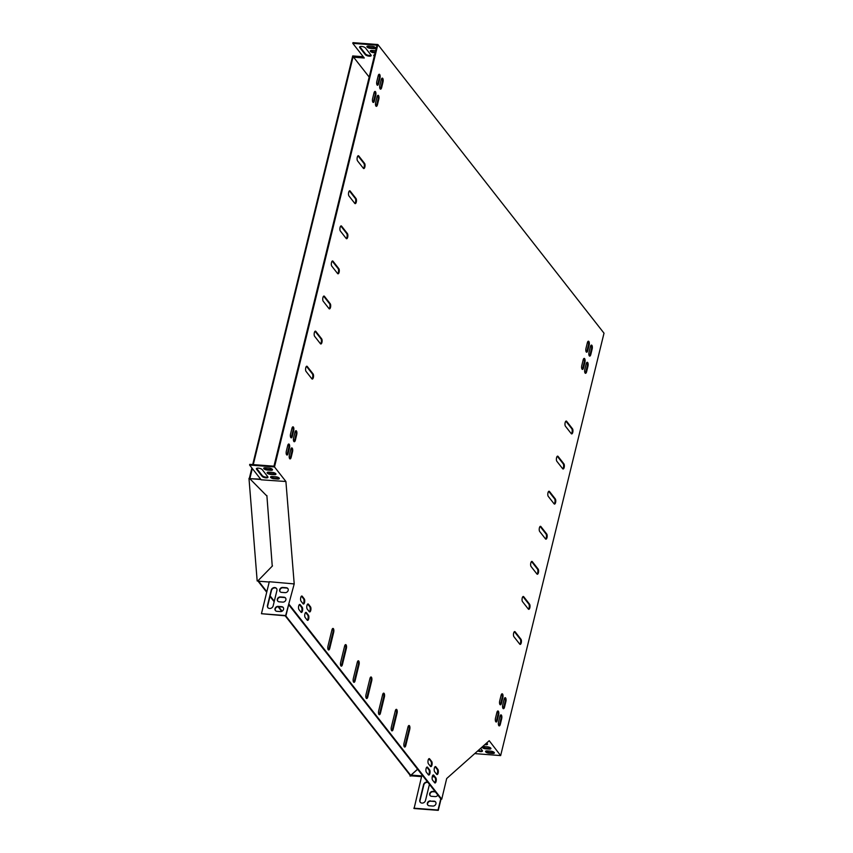 <?xml version="1.0" encoding="UTF-8"?>
<svg xmlns="http://www.w3.org/2000/svg" width="853" height="853" viewBox="0 0 853 853"><rect width="100%" height="100%" fill="white"/><g stroke="black" fill="none" stroke-linecap="round" stroke-linejoin="round"><path stroke-width="1.28" d="M266.84 591.705L258.16 580.626L257.169 580.957L248.991 478.426L249.982 478.096L252.317 468.532M253.277 464.618L353.142 56.543L353.75 56.586M252.712 464.576L352.705 55.935L363.282 56.735M249.407 478.053L251.88 467.966M417.575 769.193L409.994 776.006L410.485 775.036L285.766 615.855M282.108 611.185L278.622 606.739M274.303 601.226L270.134 595.906M409.909 774.993L285.201 615.813M281.714 611.377L278.067 606.718M274.176 601.738L270.006 596.428M266.712 592.227L257.841 580.904M248.991 478.426L249.982 478.096M411.082 775.356L410.485 775.036M429.059 758.989L428.313 759.65M353.142 56.543L353.611 57.151M257.979 580.786L258.555 580.189M257.745 581L272.491 565.891M272.246 566.104L266.882 495.55M250.473 478.949L249.801 478.256M266.637 495.764L249.556 478.469M410.56 776.049L411.498 775.857M280.147 591.737A2.708 2.292 141.9 0 1 282.993 587.781L286.555 588.048A2.708 2.292 141.9 0 1 287.951 588.677M267.97 607.869A3.103 2.623 141.9 0 1 267.682 605.907L271.467 590.479A3.103 2.623 141.9 0 1 276.617 588.623M275.508 610.684A2.708 2.292 141.9 0 1 278.355 606.718L281.916 606.995A2.708 2.292 141.9 0 1 283.313 607.624M277.822 601.205A2.708 2.292 141.9 0 1 280.68 597.249L284.23 597.516A2.708 2.292 141.9 0 1 285.627 598.145M475.281 753.103L475.739 753.689L500.647 755.587L489.217 740.724L446.684 778.533L441.737 799.176L441.022 799.122L288.655 604.649L285.904 615.866L261.455 613.712L269.292 581.725L294.21 583.921L285.648 615.546L261.455 613.712M435.211 781.934L435.115 781.934A2.708 2.292 -38.1 0 0 434.092 782.052M427.726 782.158A3.103 2.623 -38.1 0 0 423.578 784.632L419.804 800.071A3.103 2.623 -38.1 0 0 425.498 800.498L429.272 785.059A3.103 2.623 -38.1 0 0 429.347 784.227M430.477 800.882A2.708 2.292 -38.1 0 0 429.272 805.786L432.834 806.064A2.708 2.292 -38.1 0 0 434.038 801.148L430.733 801.202A2.708 2.292 -38.1 0 0 427.875 805.157M435.115 791.584L432.791 791.403A2.708 2.292 -38.1 0 0 431.597 796.318L435.147 796.585A2.708 2.292 -38.1 0 0 437.898 795.135M434.412 776.88L432.258 776.71M422.907 776.006L421.734 775.91L414.089 808.516L438.271 810.35L441.022 799.122M440.766 798.803L438.026 810.03L413.833 808.186M375.288 52.108L374.009 52.012A2.708 0.981 13.8 0 1 370.586 50.626M371.098 55.21A3.103 1.12 13.8 0 1 368.229 55.285A3.103 1.12 13.8 0 1 365.489 53.952L359.913 46.83A3.103 1.12 13.8 0 1 359.827 46.702M375.619 47.725A2.708 0.981 13.8 0 1 374.147 47.907L370.586 47.64A2.708 0.981 13.8 0 1 367.163 46.265M369.178 77.079L353.6 57.194L364.274 58.004L352.79 43.354L352.961 42.65L377.858 44.537L604.009 333.182L500.647 755.587M353.6 57.194L353.771 56.501L363.677 57.247M375.117 52.811L373.838 52.715A2.708 0.981 13.8 0 1 370.319 50.935A2.708 0.981 13.8 0 1 372.068 50.444L375.619 50.711A2.708 0.981 13.8 0 1 375.629 50.711M365.319 54.656L359.742 47.533A3.103 1.12 13.8 0 1 359.582 47.011A3.103 1.12 13.8 0 1 362.205 46.531A3.103 1.12 13.8 0 1 365.436 47.96L371.012 55.082A3.103 1.12 13.8 0 1 371.183 55.605A3.103 1.12 13.8 0 1 368.549 56.085A3.103 1.12 13.8 0 1 365.319 54.656L365.489 53.952M373.977 48.61L370.415 48.344A2.708 0.981 13.8 0 1 366.897 46.563A2.708 0.981 13.8 0 1 368.645 46.073L372.196 46.35A2.708 0.981 13.8 0 1 375.725 48.12A2.708 0.981 13.8 0 1 373.977 48.61L374.147 47.907M352.79 43.354L376.983 45.188L273.952 466.186L249.769 464.352L249.598 465.045L274.495 466.943L285.904 481.497L261.157 479.802L249.598 465.045M374.307 56.127A2.708 0.981 13.8 0 1 373.742 55.306A2.708 0.981 13.8 0 1 374.616 54.827M490.838 748.198A2.708 0.981 13.8 0 1 489.366 748.38L485.815 748.113A2.708 0.981 13.8 0 1 482.414 746.77M494.26 752.57A2.708 0.981 13.8 0 1 492.789 752.751L489.238 752.485A2.708 0.981 13.8 0 1 485.815 751.098M482.393 750.672A3.103 1.12 13.8 0 1 478.341 750.384M487.415 743.827A2.708 0.981 13.8 0 1 485.943 744.019L485.549 743.987M482.521 746.674A2.708 0.981 13.8 0 1 483.864 746.546L487.426 746.823A2.708 0.981 13.8 0 1 490.944 748.593A2.708 0.981 13.8 0 1 489.195 749.083L485.634 748.817A2.708 0.981 13.8 0 1 482.116 747.036A2.708 0.981 13.8 0 1 482.116 747.025M492.618 753.455L489.057 753.188A2.708 0.981 13.8 0 1 485.538 751.408A2.708 0.981 13.8 0 1 487.287 750.917L490.848 751.184A2.708 0.981 13.8 0 1 494.367 752.964A2.708 0.981 13.8 0 1 492.618 753.455L492.789 752.751M480.612 748.369L482.308 750.544A3.103 1.12 13.8 0 1 482.467 751.056A3.103 1.12 13.8 0 1 477.755 750.907M486.509 743.134A2.708 0.981 13.8 0 1 487.521 744.232A2.708 0.981 13.8 0 1 485.773 744.712L484.803 744.648M275.85 473.799A2.708 0.981 13.8 0 1 274.378 473.98L270.817 473.703A2.708 0.981 13.8 0 1 267.394 472.327M272.427 469.427A2.708 0.981 13.8 0 1 270.955 469.608L267.394 469.342A2.708 0.981 13.8 0 1 263.972 467.956M267.906 476.912A3.103 1.12 13.8 0 1 265.038 476.987A3.103 1.12 13.8 0 1 262.297 475.643L256.721 468.532A3.103 1.12 13.8 0 1 256.636 468.393M279.272 478.16A2.708 0.981 13.8 0 1 277.801 478.341L274.239 478.075A2.708 0.981 13.8 0 1 270.817 476.699M274.208 474.673L270.646 474.407A2.708 0.981 13.8 0 1 267.128 472.626A2.708 0.981 13.8 0 1 268.866 472.146L272.427 472.413A2.708 0.981 13.8 0 1 275.945 474.193A2.708 0.981 13.8 0 1 274.208 474.673L274.378 473.98M270.785 470.312L267.224 470.035A2.708 0.981 13.8 0 1 263.705 468.265A2.708 0.981 13.8 0 1 265.443 467.775L269.004 468.041A2.708 0.981 13.8 0 1 272.523 469.822A2.708 0.981 13.8 0 1 270.785 470.312L270.955 469.608M262.127 476.347L256.55 469.225A3.103 1.12 13.8 0 1 256.39 468.713A3.103 1.12 13.8 0 1 259.013 468.222A3.103 1.12 13.8 0 1 262.244 469.662L267.821 476.784A3.103 1.12 13.8 0 1 267.981 477.296A3.103 1.12 13.8 0 1 265.358 477.787A3.103 1.12 13.8 0 1 262.127 476.347L262.297 475.643M277.63 479.045L274.069 478.778A2.708 0.981 13.8 0 1 270.55 476.998A2.708 0.981 13.8 0 1 272.288 476.507L275.85 476.784A2.708 0.981 13.8 0 1 279.368 478.554A2.708 0.981 13.8 0 1 277.63 479.045L277.801 478.341M282.78 602.111L279.219 601.834A2.708 2.292 141.9 0 1 280.424 596.929L283.985 597.196A2.708 2.292 141.9 0 1 282.78 602.111M280.456 611.58L276.905 611.313A2.708 2.292 141.9 0 1 278.11 606.398L281.661 606.664A2.708 2.292 141.9 0 1 280.456 611.58M294.093 584.028L293.379 583.974M276.905 590.585L273.12 606.025A3.103 2.623 141.9 0 1 267.437 605.587L271.211 590.148A3.103 2.623 141.9 0 1 276.905 590.585M285.094 592.632L281.543 592.366A2.708 2.292 141.9 0 1 282.738 587.45L286.299 587.728A2.708 2.292 141.9 0 1 285.094 592.632M435.371 791.904L433.047 791.733A2.708 2.292 -38.1 0 0 430.2 795.689M435.68 802.097A2.708 2.292 -38.1 0 0 434.284 801.468L430.733 801.202M427.982 782.478A3.103 2.623 -38.1 0 0 423.834 784.952L420.06 800.391A3.103 2.623 -38.1 0 0 420.348 802.353M435.073 782.254A2.708 2.292 -38.1 0 0 434.348 782.382M540.12 526.44A2.708 1.056 -85.7 0 1 540.173 526.504L546.005 533.946A2.708 1.056 -85.7 0 1 546.453 536.558A2.708 1.056 -85.7 0 1 545.568 538.979M531.536 561.53A2.708 1.056 -85.7 0 1 531.59 561.583L537.422 569.026A2.708 1.056 -85.7 0 1 537.87 571.649A2.708 1.056 -85.7 0 1 536.985 574.058M522.953 596.61A2.708 1.056 -85.7 0 1 523.006 596.673L528.839 604.116A2.708 1.056 -85.7 0 1 529.276 606.728A2.708 1.056 -85.7 0 1 528.402 609.138M514.37 631.689A2.708 1.056 -85.7 0 1 514.423 631.753L520.255 639.196A2.708 1.056 -85.7 0 1 520.693 641.808A2.708 1.056 -85.7 0 1 519.808 644.218M548.714 491.36A2.708 1.056 -85.7 0 1 548.756 491.424L554.589 498.866A2.708 1.056 -85.7 0 1 555.036 501.479A2.708 1.056 -85.7 0 1 554.151 503.888M557.297 456.28A2.708 1.056 -85.7 0 1 557.35 456.334L563.172 463.776A2.708 1.056 -85.7 0 1 563.62 466.399A2.708 1.056 -85.7 0 1 562.735 468.809M565.88 421.19A2.708 1.056 -85.7 0 1 565.934 421.254L571.766 428.696A2.708 1.056 -85.7 0 1 572.203 431.309A2.708 1.056 -85.7 0 1 571.329 433.729M332.233 261.093A2.708 1.056 -85.7 0 1 332.275 261.157L338.108 268.599A2.708 1.056 -85.7 0 1 338.556 271.211A2.708 1.056 -85.7 0 1 337.671 273.632M340.816 226.013A2.708 1.056 -85.7 0 1 340.869 226.077L346.702 233.519A2.708 1.056 -85.7 0 1 347.139 236.132A2.708 1.056 -85.7 0 1 346.254 238.541M349.399 190.933A2.708 1.056 -85.7 0 1 349.453 190.997L355.285 198.44A2.708 1.056 -85.7 0 1 355.722 201.052A2.708 1.056 -85.7 0 1 354.848 203.462M357.983 155.854A2.708 1.056 -85.7 0 1 358.036 155.907L363.868 163.349A2.708 1.056 -85.7 0 1 364.316 165.962A2.708 1.056 -85.7 0 1 363.431 168.382M323.639 296.183A2.708 1.056 -85.7 0 1 323.692 296.236L329.525 303.689A2.708 1.056 -85.7 0 1 329.972 306.302A2.708 1.056 -85.7 0 1 329.087 308.711M315.056 331.263A2.708 1.056 -85.7 0 1 315.109 331.327L320.941 338.769A2.708 1.056 -85.7 0 1 321.389 341.381A2.708 1.056 -85.7 0 1 320.504 343.791M306.472 366.342A2.708 1.056 -85.7 0 1 306.526 366.406L312.358 373.849A2.708 1.056 -85.7 0 1 312.806 376.461A2.708 1.056 -85.7 0 1 311.921 378.881M332.638 628.565A2.708 1.056 -85.7 0 1 332.979 632.212L329.023 648.355A2.708 1.056 -85.7 0 1 328.298 649.794M345.316 644.74A2.708 1.056 -85.7 0 1 345.657 648.397L341.701 664.53A2.708 1.056 -85.7 0 1 340.976 665.969M357.993 660.926A2.708 1.056 -85.7 0 1 358.324 664.572L354.379 680.715A2.708 1.056 -85.7 0 1 353.654 682.144M408.694 725.647A2.708 1.056 -85.7 0 1 409.035 729.294L405.09 745.426A2.708 1.056 -85.7 0 1 404.365 746.865M396.016 709.461A2.708 1.056 -85.7 0 1 396.357 713.108L392.412 729.251A2.708 1.056 -85.7 0 1 391.687 730.69M383.349 693.286A2.708 1.056 -85.7 0 1 383.679 696.933L379.734 713.065A2.708 1.056 -85.7 0 1 379.009 714.505M370.671 677.101A2.708 1.056 -85.7 0 1 371.002 680.747L367.057 696.89A2.708 1.056 -85.7 0 1 366.332 698.33M586.917 362.408A2.708 1.056 -85.7 0 1 587.259 366.065L585.883 371.673A2.708 1.056 -85.7 0 1 585.158 373.113M504.848 697.807A2.708 1.056 -85.7 0 1 505.179 701.454L503.803 707.073A2.708 1.056 -85.7 0 1 503.089 708.502M497.598 711.114A2.708 1.056 -85.7 0 1 497.928 714.761L496.563 720.38A2.708 1.056 -85.7 0 1 495.838 721.809M588.08 341.339A2.708 1.056 -85.7 0 1 588.421 344.985L587.045 350.604A2.708 1.056 -85.7 0 1 586.32 352.044M292.643 426.958A2.708 1.056 -85.7 0 1 292.974 430.605L291.609 436.224A2.708 1.056 -85.7 0 1 290.884 437.664M374.712 91.57A2.708 1.056 -85.7 0 1 375.053 95.216L373.678 100.825A2.708 1.056 -85.7 0 1 372.953 102.264M381.963 78.263A2.708 1.056 -85.7 0 1 382.304 81.909L380.928 87.518A2.708 1.056 -85.7 0 1 380.203 88.957M291.47 448.028A2.708 1.056 -85.7 0 1 291.811 451.685L290.436 457.293A2.708 1.056 -85.7 0 1 289.711 458.733M591.129 345.22A2.708 1.056 -85.7 0 1 591.46 348.866L590.095 354.485A2.708 1.056 -85.7 0 1 589.37 355.925M500.636 714.995A2.708 1.056 -85.7 0 1 500.978 718.642L499.602 724.261A2.708 1.056 -85.7 0 1 498.877 725.7M288.431 444.146A2.708 1.056 -85.7 0 1 288.772 447.793L287.397 453.412A2.708 1.056 -85.7 0 1 286.672 454.852M378.924 74.371A2.708 1.056 -85.7 0 1 379.254 78.028L377.89 83.637A2.708 1.056 -85.7 0 1 377.165 85.076M428.878 758.765A2.708 1.056 -85.7 0 1 428.92 758.818L430.957 761.409A2.708 1.056 -85.7 0 1 431.394 764.021A2.708 1.056 -85.7 0 1 430.52 766.442M307.688 604.084A2.708 1.056 -85.7 0 1 307.741 604.148L309.767 606.728A2.708 1.056 -85.7 0 1 310.215 609.351A2.708 1.056 -85.7 0 1 309.33 611.761M301.472 596.151A2.708 1.056 -85.7 0 1 301.525 596.215L303.551 598.806A2.708 1.056 -85.7 0 1 303.999 601.418A2.708 1.056 -85.7 0 1 303.114 603.828M435.083 766.687A2.708 1.056 -85.7 0 1 435.137 766.751L437.162 769.342A2.708 1.056 -85.7 0 1 437.61 771.954A2.708 1.056 -85.7 0 1 436.725 774.364M305.63 612.507A2.708 1.056 -85.7 0 1 305.673 612.561L307.709 615.152A2.708 1.056 -85.7 0 1 308.146 617.764A2.708 1.056 -85.7 0 1 307.272 620.184M426.809 767.178A2.708 1.056 -85.7 0 1 426.863 767.242L428.888 769.832A2.708 1.056 -85.7 0 1 429.336 772.445A2.708 1.056 -85.7 0 1 428.451 774.855M433.025 775.11A2.708 1.056 -85.7 0 1 433.079 775.174L435.105 777.755A2.708 1.056 -85.7 0 1 435.552 780.367A2.708 1.056 -85.7 0 1 434.667 782.787M299.414 604.574A2.708 1.056 -85.7 0 1 299.467 604.638L301.493 607.229A2.708 1.056 -85.7 0 1 301.941 609.842A2.708 1.056 -85.7 0 1 301.056 612.251M377.751 95.451A2.708 1.056 -85.7 0 1 378.092 99.097L376.717 104.706A2.708 1.056 -85.7 0 1 375.992 106.145M295.682 430.84A2.708 1.056 -85.7 0 1 296.023 434.486L294.648 440.105A2.708 1.056 -85.7 0 1 293.922 441.545M501.799 693.926A2.708 1.056 -85.7 0 1 502.14 697.573L500.764 703.181A2.708 1.056 -85.7 0 1 500.039 704.621M583.879 358.527A2.708 1.056 -85.7 0 1 584.209 362.173L582.844 367.792A2.708 1.056 -85.7 0 1 582.119 369.232M417.629 769.267L411.061 775.1L411.114 775.825L421.553 776.625M429.112 759.053L428.259 759.81M411.061 775.1L421.734 775.91M285.904 481.497L294.21 583.921M260.901 479.482L250.451 478.693L250.515 479.439M258.555 580.157L258.64 581.213L269.217 582.013M260.666 479.173L250.451 478.693M441.737 799.176L289.114 604.372M274.495 466.943L377.858 44.537M545.515 538.915L539.682 531.472A2.708 1.056 -85.7 0 1 539.299 528.391A2.708 1.056 -85.7 0 1 540.493 526.312A2.708 1.056 -85.7 0 1 540.887 526.557L546.72 533.999A2.708 1.056 -85.7 0 1 547.104 537.081A2.708 1.056 -85.7 0 1 545.909 539.16A2.708 1.056 -85.7 0 1 545.515 538.915M536.932 573.994L531.099 566.552A2.708 1.056 -85.7 0 1 530.715 563.481A2.708 1.056 -85.7 0 1 531.909 561.391A2.708 1.056 -85.7 0 1 532.304 561.637L538.136 569.079A2.708 1.056 -85.7 0 1 538.52 572.16A2.708 1.056 -85.7 0 1 537.326 574.24A2.708 1.056 -85.7 0 1 536.932 573.994M528.348 609.074L522.516 601.632A2.708 1.056 -85.7 0 1 522.121 598.561A2.708 1.056 -85.7 0 1 523.315 596.482A2.708 1.056 -85.7 0 1 523.721 596.727L529.542 604.169A2.708 1.056 -85.7 0 1 529.937 607.24A2.708 1.056 -85.7 0 1 528.743 609.33A2.708 1.056 -85.7 0 1 528.348 609.074M519.765 644.164L513.933 636.722A2.708 1.056 -85.7 0 1 513.538 633.64A2.708 1.056 -85.7 0 1 514.732 631.561A2.708 1.056 -85.7 0 1 515.127 631.806L520.959 639.249A2.708 1.056 -85.7 0 1 521.354 642.32A2.708 1.056 -85.7 0 1 520.159 644.41A2.708 1.056 -85.7 0 1 519.765 644.164M554.098 503.835L548.266 496.382A2.708 1.056 -85.7 0 1 547.882 493.311A2.708 1.056 -85.7 0 1 549.076 491.232A2.708 1.056 -85.7 0 1 549.471 491.477L555.303 498.92A2.708 1.056 -85.7 0 1 555.687 501.99A2.708 1.056 -85.7 0 1 554.493 504.08A2.708 1.056 -85.7 0 1 554.098 503.835M562.681 468.745L556.86 461.302A2.708 1.056 -85.7 0 1 556.465 458.232A2.708 1.056 -85.7 0 1 557.659 456.142A2.708 1.056 -85.7 0 1 558.054 456.398L563.886 463.84A2.708 1.056 -85.7 0 1 564.281 466.911A2.708 1.056 -85.7 0 1 563.087 468.99A2.708 1.056 -85.7 0 1 562.681 468.745M571.275 433.665L565.443 426.223A2.708 1.056 -85.7 0 1 565.049 423.152A2.708 1.056 -85.7 0 1 566.243 421.062A2.708 1.056 -85.7 0 1 566.648 421.307L572.47 428.75A2.708 1.056 -85.7 0 1 572.864 431.831A2.708 1.056 -85.7 0 1 571.67 433.91A2.708 1.056 -85.7 0 1 571.275 433.665M332.99 261.21L338.822 268.652A2.708 1.056 -85.7 0 1 339.217 271.734A2.708 1.056 -85.7 0 1 338.012 273.813A2.708 1.056 -85.7 0 1 337.617 273.568L331.785 266.125A2.708 1.056 -85.7 0 1 331.401 263.055A2.708 1.056 -85.7 0 1 332.595 260.965A2.708 1.056 -85.7 0 1 332.99 261.21L332.275 261.157M341.573 226.13L347.406 233.573A2.708 1.056 -85.7 0 1 347.8 236.644A2.708 1.056 -85.7 0 1 346.606 238.733A2.708 1.056 -85.7 0 1 346.211 238.488L340.379 231.046A2.708 1.056 -85.7 0 1 339.984 227.964A2.708 1.056 -85.7 0 1 341.179 225.885A2.708 1.056 -85.7 0 1 341.573 226.13L340.869 226.077M350.167 191.051L355.989 198.493A2.708 1.056 -85.7 0 1 356.383 201.564A2.708 1.056 -85.7 0 1 355.189 203.643A2.708 1.056 -85.7 0 1 354.795 203.398L348.962 195.955A2.708 1.056 -85.7 0 1 348.568 192.885A2.708 1.056 -85.7 0 1 349.762 190.795A2.708 1.056 -85.7 0 1 350.167 191.051L349.453 190.997M358.75 155.96L364.583 163.403A2.708 1.056 -85.7 0 1 364.967 166.484A2.708 1.056 -85.7 0 1 363.773 168.563A2.708 1.056 -85.7 0 1 363.378 168.318L357.546 160.876A2.708 1.056 -85.7 0 1 357.162 157.805A2.708 1.056 -85.7 0 1 358.356 155.715A2.708 1.056 -85.7 0 1 358.75 155.96L358.036 155.907M324.407 296.3L330.239 303.743A2.708 1.056 -85.7 0 1 330.623 306.813A2.708 1.056 -85.7 0 1 329.429 308.893A2.708 1.056 -85.7 0 1 329.034 308.647L323.202 301.205A2.708 1.056 -85.7 0 1 322.818 298.134A2.708 1.056 -85.7 0 1 324.012 296.044A2.708 1.056 -85.7 0 1 324.407 296.3L323.692 296.236M315.823 331.38L321.656 338.822A2.708 1.056 -85.7 0 1 322.039 341.893A2.708 1.056 -85.7 0 1 320.845 343.983A2.708 1.056 -85.7 0 1 320.451 343.738L314.618 336.295A2.708 1.056 -85.7 0 1 314.235 333.214A2.708 1.056 -85.7 0 1 315.429 331.135A2.708 1.056 -85.7 0 1 315.823 331.38L315.109 331.327M307.24 366.459L313.072 373.902A2.708 1.056 -85.7 0 1 313.456 376.983A2.708 1.056 -85.7 0 1 312.262 379.063A2.708 1.056 -85.7 0 1 311.867 378.817L306.035 371.375A2.708 1.056 -85.7 0 1 305.651 368.293A2.708 1.056 -85.7 0 1 306.845 366.214A2.708 1.056 -85.7 0 1 307.24 366.459L306.526 366.406M333.683 632.265L329.738 648.408A2.708 1.056 -85.7 0 1 328.65 649.975A2.708 1.056 -85.7 0 1 327.968 646.137L331.913 630.004A2.708 1.056 -85.7 0 1 333.001 628.426A2.708 1.056 -85.7 0 1 333.683 632.265L332.979 632.212M346.361 648.451L342.416 664.583A2.708 1.056 -85.7 0 1 341.317 666.161A2.708 1.056 -85.7 0 1 340.646 662.323L344.591 646.179A2.708 1.056 -85.7 0 1 345.678 644.612A2.708 1.056 -85.7 0 1 346.361 648.451L345.657 648.397M359.038 664.626L355.093 680.769A2.708 1.056 -85.7 0 1 353.995 682.336A2.708 1.056 -85.7 0 1 353.313 678.498L357.268 662.365A2.708 1.056 -85.7 0 1 358.356 660.787A2.708 1.056 -85.7 0 1 359.038 664.626L358.324 664.572M409.749 729.347L405.793 745.479A2.708 1.056 -85.7 0 1 404.706 747.057A2.708 1.056 -85.7 0 1 404.023 743.219L407.969 727.076A2.708 1.056 -85.7 0 1 409.067 725.508A2.708 1.056 -85.7 0 1 409.749 729.347L409.035 729.294M397.071 713.161L393.126 729.304A2.708 1.056 -85.7 0 1 392.028 730.872A2.708 1.056 -85.7 0 1 391.346 727.044L395.291 710.901A2.708 1.056 -85.7 0 1 396.389 709.333A2.708 1.056 -85.7 0 1 397.071 713.161L396.357 713.108M384.394 696.986L380.449 713.129A2.708 1.056 -85.7 0 1 379.35 714.697A2.708 1.056 -85.7 0 1 378.668 710.858L382.624 694.726A2.708 1.056 -85.7 0 1 383.711 693.148A2.708 1.056 -85.7 0 1 384.394 696.986L383.679 696.933M371.716 680.811L367.771 696.944A2.708 1.056 -85.7 0 1 366.673 698.511A2.708 1.056 -85.7 0 1 365.99 694.683L369.946 678.54A2.708 1.056 -85.7 0 1 371.034 676.973A2.708 1.056 -85.7 0 1 371.716 680.811L371.002 680.747M584.817 369.466L586.192 363.847A2.708 1.056 -85.7 0 1 587.29 362.28A2.708 1.056 -85.7 0 1 587.973 366.118L586.597 371.727A2.708 1.056 -85.7 0 1 585.499 373.305A2.708 1.056 -85.7 0 1 584.817 369.466M502.748 704.855L504.123 699.247A2.708 1.056 -85.7 0 1 505.211 697.669A2.708 1.056 -85.7 0 1 505.893 701.507L504.518 707.126A2.708 1.056 -85.7 0 1 503.43 708.694A2.708 1.056 -85.7 0 1 502.748 704.855M498.642 714.814L497.267 720.433A2.708 1.056 -85.7 0 1 496.179 722.001A2.708 1.056 -85.7 0 1 495.497 718.162L496.872 712.554A2.708 1.056 -85.7 0 1 497.96 710.975A2.708 1.056 -85.7 0 1 498.642 714.814L497.928 714.761M585.979 348.387L587.354 342.778A2.708 1.056 -85.7 0 1 588.453 341.211A2.708 1.056 -85.7 0 1 589.135 345.038L587.76 350.658A2.708 1.056 -85.7 0 1 586.661 352.225A2.708 1.056 -85.7 0 1 585.979 348.387M293.688 430.658L292.312 436.278A2.708 1.056 -85.7 0 1 291.225 437.845A2.708 1.056 -85.7 0 1 290.542 434.006L291.918 428.398A2.708 1.056 -85.7 0 1 293.005 426.831A2.708 1.056 -85.7 0 1 293.688 430.658L292.974 430.605M375.768 95.269L374.392 100.878A2.708 1.056 -85.7 0 1 373.294 102.456A2.708 1.056 -85.7 0 1 372.612 98.617L373.987 92.998A2.708 1.056 -85.7 0 1 375.085 91.431A2.708 1.056 -85.7 0 1 375.768 95.269L375.053 95.216M379.862 85.311L381.238 79.692A2.708 1.056 -85.7 0 1 382.325 78.124A2.708 1.056 -85.7 0 1 383.008 81.963L381.643 87.571A2.708 1.056 -85.7 0 1 380.545 89.149A2.708 1.056 -85.7 0 1 379.862 85.311M292.526 451.738L291.15 457.347A2.708 1.056 -85.7 0 1 290.063 458.914A2.708 1.056 -85.7 0 1 289.38 455.086L290.745 449.467A2.708 1.056 -85.7 0 1 291.843 447.9A2.708 1.056 -85.7 0 1 292.526 451.738L291.811 451.685M589.028 352.278L590.404 346.659A2.708 1.056 -85.7 0 1 591.492 345.092A2.708 1.056 -85.7 0 1 592.174 348.92L590.798 354.539A2.708 1.056 -85.7 0 1 589.711 356.106A2.708 1.056 -85.7 0 1 589.028 352.278M501.681 718.695L500.316 724.314A2.708 1.056 -85.7 0 1 499.218 725.882A2.708 1.056 -85.7 0 1 498.536 722.043L499.911 716.435A2.708 1.056 -85.7 0 1 501.01 714.867A2.708 1.056 -85.7 0 1 501.681 718.695L500.978 718.642M289.487 447.857L288.111 453.465A2.708 1.056 -85.7 0 1 287.013 455.033A2.708 1.056 -85.7 0 1 286.331 451.205L287.706 445.586A2.708 1.056 -85.7 0 1 288.804 444.018A2.708 1.056 -85.7 0 1 289.487 447.857L288.772 447.793M376.823 81.43L378.199 75.81A2.708 1.056 -85.7 0 1 379.286 74.243A2.708 1.056 -85.7 0 1 379.969 78.081L378.593 83.69A2.708 1.056 -85.7 0 1 377.506 85.257A2.708 1.056 -85.7 0 1 376.823 81.43M429.635 758.871L431.661 761.462A2.708 1.056 -85.7 0 1 432.055 764.544A2.708 1.056 -85.7 0 1 430.861 766.623A2.708 1.056 -85.7 0 1 430.466 766.378L428.43 763.787A2.708 1.056 -85.7 0 1 428.046 760.716A2.708 1.056 -85.7 0 1 429.24 758.626A2.708 1.056 -85.7 0 1 429.635 758.871L428.92 758.818M308.445 604.201L310.481 606.792A2.708 1.056 -85.7 0 1 310.865 609.863A2.708 1.056 -85.7 0 1 309.671 611.942A2.708 1.056 -85.7 0 1 309.276 611.697L307.251 609.106A2.708 1.056 -85.7 0 1 306.856 606.035A2.708 1.056 -85.7 0 1 308.05 603.956A2.708 1.056 -85.7 0 1 308.445 604.201L307.741 604.148M303.06 603.775L301.034 601.184A2.708 1.056 -85.7 0 1 300.651 598.102A2.708 1.056 -85.7 0 1 301.845 596.023A2.708 1.056 -85.7 0 1 302.239 596.268L304.265 598.859A2.708 1.056 -85.7 0 1 304.66 601.93A2.708 1.056 -85.7 0 1 303.455 604.02A2.708 1.056 -85.7 0 1 303.06 603.775M435.851 766.804L437.877 769.395A2.708 1.056 -85.7 0 1 438.261 772.466A2.708 1.056 -85.7 0 1 437.067 774.556A2.708 1.056 -85.7 0 1 436.672 774.3L434.646 771.72A2.708 1.056 -85.7 0 1 434.262 768.638A2.708 1.056 -85.7 0 1 435.456 766.559A2.708 1.056 -85.7 0 1 435.851 766.804L435.137 766.751M306.387 612.614L308.413 615.205A2.708 1.056 -85.7 0 1 308.807 618.286A2.708 1.056 -85.7 0 1 307.613 620.366A2.708 1.056 -85.7 0 1 307.219 620.12L305.182 617.529A2.708 1.056 -85.7 0 1 304.798 614.459A2.708 1.056 -85.7 0 1 305.992 612.369A2.708 1.056 -85.7 0 1 306.387 612.614L305.673 612.561M427.577 767.295L429.603 769.886A2.708 1.056 -85.7 0 1 429.997 772.957A2.708 1.056 -85.7 0 1 428.803 775.046A2.708 1.056 -85.7 0 1 428.398 774.791L426.372 772.21A2.708 1.056 -85.7 0 1 425.988 769.129A2.708 1.056 -85.7 0 1 427.182 767.05A2.708 1.056 -85.7 0 1 427.577 767.295L426.863 767.242M433.793 775.228L435.819 777.808A2.708 1.056 -85.7 0 1 436.203 780.89A2.708 1.056 -85.7 0 1 435.009 782.969A2.708 1.056 -85.7 0 1 434.614 782.723L432.588 780.132A2.708 1.056 -85.7 0 1 432.194 777.062A2.708 1.056 -85.7 0 1 433.388 774.972A2.708 1.056 -85.7 0 1 433.793 775.228L433.079 775.174M301.002 612.187L298.976 609.596A2.708 1.056 -85.7 0 1 298.582 606.526A2.708 1.056 -85.7 0 1 299.787 604.446A2.708 1.056 -85.7 0 1 300.181 604.692L302.207 607.283A2.708 1.056 -85.7 0 1 302.591 610.353A2.708 1.056 -85.7 0 1 301.397 612.433A2.708 1.056 -85.7 0 1 301.002 612.187M377.431 104.77A2.708 1.056 -85.7 0 1 376.344 106.337A2.708 1.056 -85.7 0 1 375.661 102.499L377.026 96.89A2.708 1.056 -85.7 0 1 378.124 95.312A2.708 1.056 -85.7 0 1 378.807 99.151L377.431 104.77L376.717 104.706M295.362 440.159A2.708 1.056 -85.7 0 1 294.264 441.726A2.708 1.056 -85.7 0 1 293.581 437.888L294.957 432.279A2.708 1.056 -85.7 0 1 296.044 430.712A2.708 1.056 -85.7 0 1 296.727 434.54L295.362 440.159L294.648 440.105M501.074 695.366A2.708 1.056 -85.7 0 1 502.172 693.788A2.708 1.056 -85.7 0 1 502.854 697.626L501.479 703.235A2.708 1.056 -85.7 0 1 500.38 704.813A2.708 1.056 -85.7 0 1 499.698 700.974L501.074 695.366M583.153 359.966A2.708 1.056 -85.7 0 1 584.241 358.399A2.708 1.056 -85.7 0 1 584.923 362.237L583.548 367.846A2.708 1.056 -85.7 0 1 582.46 369.413A2.708 1.056 -85.7 0 1 581.778 365.585L583.153 359.966M300.181 604.692L299.467 604.638M302.207 607.283L301.493 607.229M435.819 777.808L435.105 777.755M429.603 769.886L428.888 769.832M308.413 615.205L307.709 615.152M437.877 769.395L437.162 769.342M302.239 596.268L301.525 596.215M304.265 598.859L303.551 598.806M310.481 606.792L309.767 606.728M431.661 761.462L430.957 761.409M379.969 78.081L379.254 78.028M378.593 83.69L377.89 83.637M288.111 453.465L287.397 453.412M500.316 724.314L499.602 724.261M592.174 348.92L591.46 348.866M590.798 354.539L590.095 354.485M291.15 457.347L290.436 457.293M383.008 81.963L382.304 81.909M381.643 87.571L380.928 87.518M374.392 100.878L373.678 100.825M378.807 99.151L378.092 99.097M292.312 436.278L291.609 436.224M296.727 434.54L296.023 434.486M589.135 345.038L588.421 344.985M587.76 350.658L587.045 350.604M497.267 720.433L496.563 720.38M505.893 701.507L505.179 701.454M504.518 707.126L503.803 707.073M501.479 703.235L500.764 703.181M502.854 697.626L502.14 697.573M587.973 366.118L587.259 366.065M586.597 371.727L585.883 371.673M583.548 367.846L582.844 367.792M584.923 362.237L584.209 362.173M367.771 696.944L367.057 696.89M380.449 713.129L379.734 713.065M393.126 729.304L392.412 729.251M405.793 745.479L405.09 745.426M355.093 680.769L354.379 680.715M342.416 664.583L341.701 664.53M329.738 648.408L329.023 648.355M313.072 373.902L312.358 373.849M321.656 338.822L320.941 338.769M330.239 303.743L329.525 303.689M364.583 163.403L363.868 163.349M355.989 198.493L355.285 198.44M347.406 233.573L346.702 233.519M338.822 268.652L338.108 268.599M566.648 421.307L565.934 421.254M572.47 428.75L571.766 428.696M558.054 456.398L557.35 456.334M563.886 463.84L563.172 463.776M549.471 491.477L548.756 491.424M555.303 498.92L554.589 498.866M515.127 631.806L514.423 631.753M520.959 639.249L520.255 639.196M523.721 596.727L523.006 596.673M529.542 604.169L528.839 604.116M532.304 561.637L531.59 561.583M538.136 569.079L537.422 569.026M540.887 526.557L540.173 526.504M546.72 533.999L546.005 533.946M370.586 47.64L370.415 48.344M267.394 469.342L267.224 470.035M489.057 753.188L489.238 752.485M256.721 468.532L256.55 469.225M359.913 46.83L359.742 47.533M270.817 473.703L270.646 474.407M374.009 52.012L373.838 52.715M274.239 478.075L274.069 478.778M489.195 749.083L489.366 748.38M485.634 748.817L485.815 748.113M485.773 744.712L485.943 744.019"/></g></svg>
